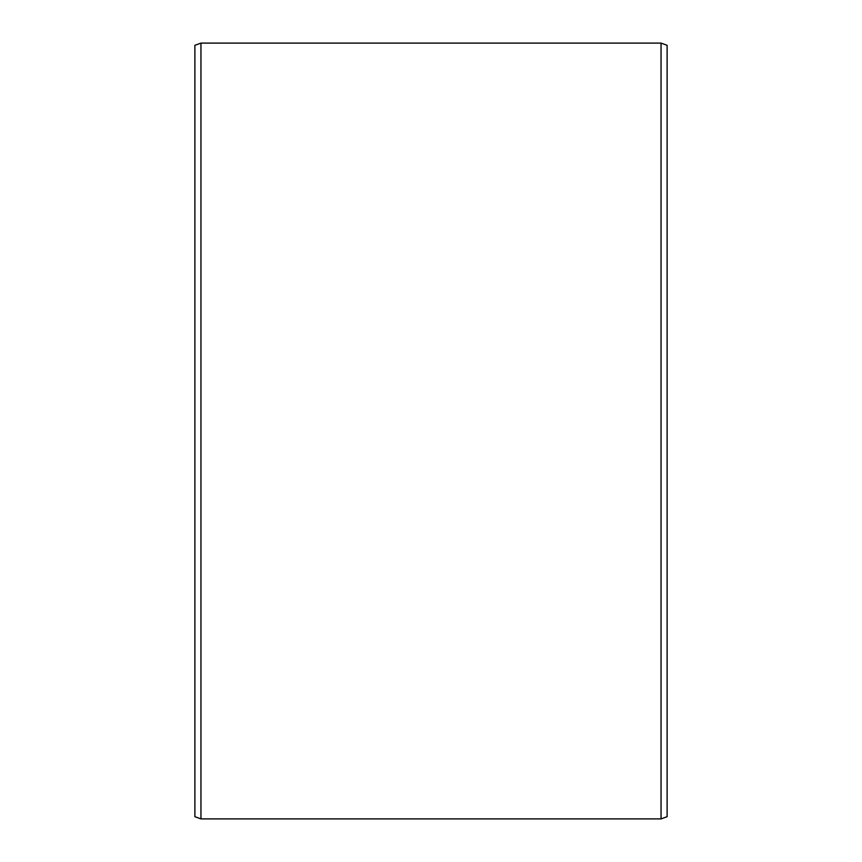 <?xml version="1.0" encoding="UTF-8"?>
<svg xmlns="http://www.w3.org/2000/svg" width="862" height="862" viewBox="0 0 862 862"><rect width="100%" height="100%" fill="white"/><g stroke="black" fill="none" stroke-linecap="round" stroke-linejoin="round"><path stroke-width="1.29" d="M667.113 45.309L667.113 816.691L661.046 818.9L661.046 43.1L667.113 45.309M200.954 818.9L194.887 816.691L194.887 45.309L200.954 43.1L200.954 818.9L661.046 818.9M200.954 43.1L661.046 43.1"/></g></svg>
